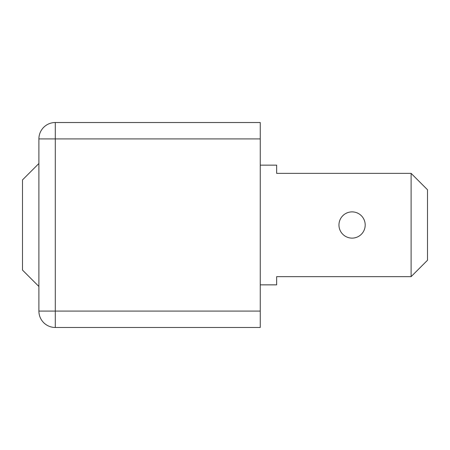 <?xml version="1.0" encoding="UTF-8"?>
<svg xmlns="http://www.w3.org/2000/svg" width="450" height="450" viewBox="0 0 450 450"><rect width="100%" height="100%" fill="white"/><g stroke="black" fill="none" stroke-linecap="round" stroke-linejoin="round"><path stroke-width="0.67" d="M365.192 225A13.117 13.117 0 0 0 352.074 211.882A13.117 13.117 0 0 0 338.957 225A13.117 13.117 0 0 0 352.074 238.118A13.117 13.117 0 0 0 365.192 225M38.897 311.085L38.897 138.915A16.397 16.397 0 0 1 55.294 122.518L260.252 122.518L260.252 327.482L55.294 327.482A16.397 16.397 0 0 1 38.897 311.085L260.252 311.085M411.103 173.351L411.103 276.649L427.5 260.252L427.5 189.748L411.103 173.351L276.649 173.351L276.649 165.15L260.252 165.15M411.103 276.649L276.649 276.649L276.649 284.85L260.252 284.85M38.897 286.487L22.5 270.09L22.5 179.91L38.897 163.513M260.252 138.915L55.294 138.915L55.294 327.482M38.897 138.915L55.294 138.915L55.294 122.518"/></g></svg>

